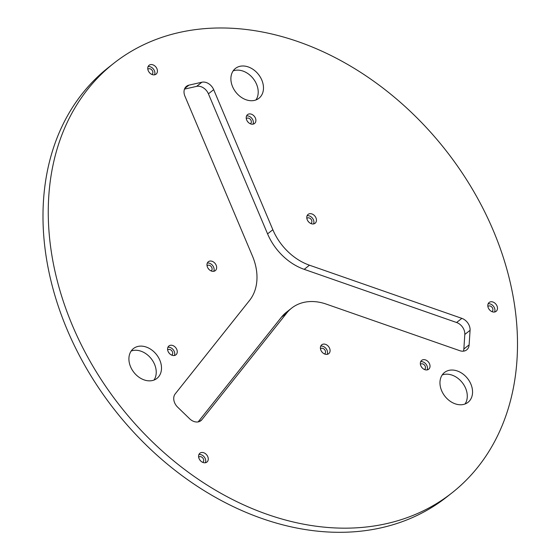 <?xml version="1.0" encoding="UTF-8"?>
<svg xmlns="http://www.w3.org/2000/svg" width="560" height="560" viewBox="0 0 560 560"><rect width="100%" height="100%" fill="white"/><g stroke="black" fill="none" stroke-linecap="round" stroke-linejoin="round"><path stroke-width="0.84" d="M179.151 32.515A273.364 207.039 51.8 0 0 113.939 63.175A273.364 207.039 51.8 0 0 120.12 406.035A273.364 207.039 51.8 0 0 451.829 492.989A273.364 207.039 51.8 0 0 472.304 189.035A273.364 207.039 51.8 0 0 179.151 32.515M451.829 492.989L446.565 497.133A273.364 207.039 -128.2 0 1 114.849 410.179A273.364 207.039 -128.2 0 1 108.668 67.319L113.939 63.175M153.986 380.072A18.991 14.385 51.8 0 0 151.879 359.576A18.991 14.385 51.8 0 0 132.727 350.567A18.991 14.385 51.8 0 0 131.159 351.036M137.998 346.423A18.991 14.385 -128.2 0 1 158.368 357.301A18.991 14.385 -128.2 0 1 156.94 378.413A18.991 14.385 -128.2 0 1 133.896 372.372A18.991 14.385 -128.2 0 1 133.469 348.558A18.991 14.385 -128.2 0 1 137.998 346.423M246.554 115.934A5.649 4.277 -128.2 0 1 252.868 120.064A5.649 4.277 -128.2 0 1 253.022 124.159M250.327 123.774A3.283 2.485 51.8 0 0 250.551 123.627A3.283 2.485 51.8 0 0 250.796 119.973A3.283 2.485 51.8 0 0 247.275 118.09A3.283 2.485 51.8 0 0 246.491 118.461A3.283 2.485 51.8 0 0 246.288 118.643M488.145 303.786A5.649 4.277 -128.2 0 1 493.472 306.25A5.649 4.277 -128.2 0 1 494.606 312.011M487.879 306.495A3.283 2.485 -128.2 0 1 488.082 306.306A3.283 2.485 -128.2 0 1 492.065 307.356A3.283 2.485 -128.2 0 1 492.142 311.472A3.283 2.485 -128.2 0 1 491.918 311.626M320.733 346.122A5.649 4.277 -128.2 0 1 327.537 352.919A5.649 4.277 -128.2 0 1 327.201 354.347M320.474 348.831A3.283 2.485 -128.2 0 1 320.677 348.649A3.283 2.485 -128.2 0 1 324.66 349.692A3.283 2.485 -128.2 0 1 324.737 353.815A3.283 2.485 -128.2 0 1 324.506 353.969M167.923 347.277A5.649 4.277 -128.2 0 1 173.25 349.741A5.649 4.277 -128.2 0 1 174.391 355.502M171.696 355.117A3.283 2.485 51.8 0 0 171.92 354.963A3.283 2.485 51.8 0 0 171.85 350.847A3.283 2.485 51.8 0 0 167.86 349.804A3.283 2.485 51.8 0 0 167.657 349.986M207.319 263.06A5.649 4.277 -128.2 0 1 212.646 265.524A5.649 4.277 -128.2 0 1 213.78 271.285M207.053 265.769A3.283 2.485 -128.2 0 1 207.256 265.587A3.283 2.485 -128.2 0 1 210.854 266.196A3.283 2.485 -128.2 0 1 211.316 270.753A3.283 2.485 -128.2 0 1 211.092 270.9M198.926 454.51A5.649 4.277 -128.2 0 1 204.26 456.974A5.649 4.277 -128.2 0 1 205.394 462.735M198.667 457.219A3.283 2.485 -128.2 0 1 198.863 457.037A3.283 2.485 -128.2 0 1 199.647 456.666A3.283 2.485 -128.2 0 1 203.168 458.549A3.283 2.485 -128.2 0 1 202.923 462.196A3.283 2.485 -128.2 0 1 202.699 462.35M420.686 361.676A5.649 4.277 -128.2 0 1 422.968 361.9A5.649 4.277 -128.2 0 1 427.147 369.901M424.459 369.516A3.283 2.485 51.8 0 0 424.683 369.369A3.283 2.485 51.8 0 0 425.467 367.766A3.283 2.485 51.8 0 0 423.794 364.455A3.283 2.485 51.8 0 0 420.623 364.203A3.283 2.485 51.8 0 0 420.42 364.385M148.092 66.591A5.649 4.277 -128.2 0 1 154.896 73.388A5.649 4.277 -128.2 0 1 154.553 74.816M147.826 69.3A3.283 2.485 -128.2 0 1 148.029 69.118A3.283 2.485 -128.2 0 1 151.2 69.37A3.283 2.485 -128.2 0 1 152.873 72.681A3.283 2.485 -128.2 0 1 152.089 74.284A3.283 2.485 -128.2 0 1 151.865 74.438M307.111 215.705A5.649 4.277 -128.2 0 1 312.438 218.169A5.649 4.277 -128.2 0 1 313.572 223.93M306.845 218.407A3.283 2.485 -128.2 0 1 307.048 218.225A3.283 2.485 -128.2 0 1 311.031 219.268A3.283 2.485 -128.2 0 1 311.108 223.391A3.283 2.485 -128.2 0 1 310.884 223.545M233.135 70.91A18.991 14.385 -128.2 0 1 234.71 70.441A18.991 14.385 -128.2 0 1 253.855 79.45A18.991 14.385 -128.2 0 1 255.969 99.946M239.981 66.297A18.991 14.385 -128.2 0 1 260.344 77.168A18.991 14.385 -128.2 0 1 258.923 98.287A18.991 14.385 -128.2 0 1 235.879 92.246A18.991 14.385 -128.2 0 1 235.452 68.425A18.991 14.385 -128.2 0 1 239.981 66.297M442.211 374.955A18.991 14.385 -128.2 0 1 443.786 374.486A18.991 14.385 -128.2 0 1 462.931 383.495A18.991 14.385 -128.2 0 1 465.038 403.991M449.057 370.342A18.991 14.385 -128.2 0 1 469.42 381.213A18.991 14.385 -128.2 0 1 467.999 402.332A18.991 14.385 -128.2 0 1 444.955 396.291A18.991 14.385 -128.2 0 1 444.521 372.47A18.991 14.385 -128.2 0 1 449.057 370.342M255.395 118.076A5.649 4.277 -128.2 0 1 254.541 123.494A5.649 4.277 -128.2 0 1 246.708 120.036A5.649 4.277 -128.2 0 1 247.562 114.618A5.649 4.277 -128.2 0 1 255.395 118.076M247.352 121.233A3.283 2.485 -128.2 0 1 248.059 122.136M309.463 213.745A5.649 4.277 -128.2 0 1 315.518 216.979A5.649 4.277 -128.2 0 1 315.098 223.258A5.649 4.277 -128.2 0 1 308.245 221.466A5.649 4.277 -128.2 0 1 308.119 214.382A5.649 4.277 -128.2 0 1 309.463 213.745M307.909 220.997A3.283 2.485 -128.2 0 1 308.616 221.9M201.285 452.557A5.649 4.277 -128.2 0 1 207.34 455.791A5.649 4.277 -128.2 0 1 206.913 462.07A5.649 4.277 -128.2 0 1 200.06 460.271A5.649 4.277 -128.2 0 1 199.934 453.187A5.649 4.277 -128.2 0 1 201.285 452.557M199.724 459.802A3.283 2.485 -128.2 0 1 200.438 460.712M249.564 300.412A51.324 38.871 51.8 0 0 252.448 256.025L184.919 96.159A10.262 7.777 -128.2 0 1 186.48 86.31A10.262 7.777 -128.2 0 1 188.93 85.155L201.887 82.229A10.262 7.777 -128.2 0 1 213.682 89.67L272.846 229.733A51.324 38.871 51.8 0 0 309.47 265.202L461.86 318.367A10.262 7.777 -128.2 0 1 470.078 330.309L469.126 344.869A10.262 7.777 -128.2 0 1 466.683 349.874A10.262 7.777 -128.2 0 1 459.76 350.679L326.242 304.101A51.324 38.871 51.8 0 0 291.634 308.14A51.324 38.871 51.8 0 0 286.734 313.019L201.873 419.72A10.262 7.777 -128.2 0 1 200.893 420.693A10.262 7.777 -128.2 0 1 189.651 418.782L177.639 407.148A10.262 7.777 -128.2 0 1 175.21 393.897L249.564 300.412M463.428 351.155A10.262 7.777 51.8 0 0 463.855 349.013L464.807 334.453A10.262 7.777 51.8 0 0 456.589 322.504L304.199 269.346A51.324 38.871 -128.2 0 1 267.575 233.87L208.411 93.814A10.262 7.777 51.8 0 0 196.616 86.373L184.485 89.11M198.156 421.904L281.463 317.163A51.324 38.871 -128.2 0 1 286.363 312.284L291.634 308.14M425.502 359.912A5.649 4.277 -128.2 0 1 429.702 364.266A5.649 4.277 -128.2 0 1 428.673 369.236A5.649 4.277 -128.2 0 1 424.865 369.677A5.649 4.277 -128.2 0 1 420.665 365.323A5.649 4.277 -128.2 0 1 421.694 360.353A5.649 4.277 -128.2 0 1 425.502 359.912M176.449 354.298A5.649 4.277 -128.2 0 1 175.91 354.83A5.649 4.277 -128.2 0 1 169.379 353.423A5.649 4.277 -128.2 0 1 168.392 346.493A5.649 4.277 -128.2 0 1 168.931 345.954A5.649 4.277 -128.2 0 1 175.462 347.368A5.649 4.277 -128.2 0 1 176.449 354.298M330.071 350.931A5.649 4.277 -128.2 0 1 328.72 353.682A5.649 4.277 -128.2 0 1 321.874 351.883A5.649 4.277 -128.2 0 1 321.741 344.806A5.649 4.277 -128.2 0 1 327.194 345.24A5.649 4.277 -128.2 0 1 330.071 350.931M209.125 269.563A5.649 4.277 -128.2 0 1 208.327 261.744A5.649 4.277 -128.2 0 1 215.173 263.536A5.649 4.277 -128.2 0 1 215.306 270.62A5.649 4.277 -128.2 0 1 209.125 269.563M157.423 71.4A5.649 4.277 -128.2 0 1 156.079 74.151A5.649 4.277 -128.2 0 1 149.226 72.352A5.649 4.277 -128.2 0 1 149.1 65.275A5.649 4.277 -128.2 0 1 154.546 65.709A5.649 4.277 -128.2 0 1 157.423 71.4M489.951 310.289A5.649 4.277 -128.2 0 1 489.153 302.463A5.649 4.277 -128.2 0 1 495.999 304.262A5.649 4.277 -128.2 0 1 496.132 311.339A5.649 4.277 -128.2 0 1 489.951 310.289M421.484 366.968A3.283 2.485 -128.2 0 1 422.191 367.878M168.721 352.569A3.283 2.485 -128.2 0 1 169.435 353.479M321.531 351.421A3.283 2.485 -128.2 0 1 322.245 352.324M208.117 268.359A3.283 2.485 -128.2 0 1 208.824 269.262M148.89 71.89A3.283 2.485 -128.2 0 1 149.597 72.793M488.943 309.078A3.283 2.485 -128.2 0 1 489.65 309.988M188.93 85.155L184.779 88.417M201.887 82.229L196.616 86.373M213.682 89.67L208.411 93.814M272.846 229.733L267.575 233.87M309.47 265.202L304.199 269.346M461.86 318.367L456.589 322.504M470.078 330.309L464.807 334.453M469.126 344.869L463.855 349.013M286.734 313.019L281.463 317.163M201.873 419.72L199.71 421.414"/></g></svg>
